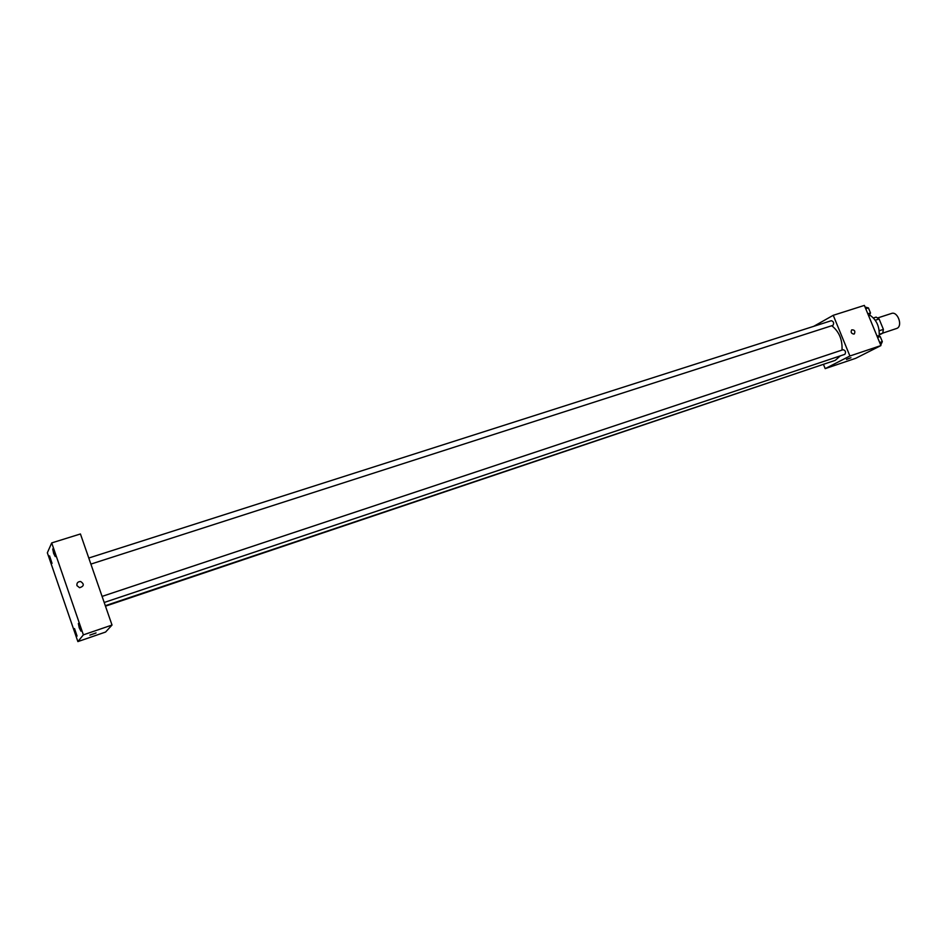 <?xml version="1.0" encoding="UTF-8"?>
<svg xmlns="http://www.w3.org/2000/svg" width="947" height="947" viewBox="0 0 947 947"><rect width="100%" height="100%" fill="white"/><g stroke="black" fill="none" stroke-linecap="round" stroke-linejoin="round"><path stroke-width="1.42" d="M882.746 333.119L897.01 328.349C903.012 325.744 897.602 311.042 891.529 313.457L877.762 317.92M875.253 320.216L879.1 318.973L876.117 317.115L873.454 317.979M879.1 318.973L883.397 329.378L882.734 333.166L879.313 334.93M879.218 330.763L883.397 329.378M879.361 334.279L882.734 333.166M879.159 336.256C879.775 326.786 876.602 319.695 869.618 314.984M813.698 326.336L833.242 315.304L864.362 305.408L880.923 345.572L855.686 358.321L825.192 368.632L823.57 364.666M833.242 315.304L849.909 356.001L880.923 345.572M853.957 334.078C851.294 333.652 850.548 332.243 851.72 329.864C854.596 329.769 855.472 331.107 854.36 333.877L854.36 333.877C855.472 331.107 854.585 329.769 851.72 329.864M105.306 605.701L835.29 360.334L840.249 355.906M842.013 350.082C842.534 339.724 839.125 331.604 831.786 325.744M849.909 356.001L825.192 368.632M90.876 564.104L832.993 325.33C834.189 323.034 833.632 321.483 831.324 320.702L88.781 558.032M104.194 602.481L844.866 354.344C846.085 352.035 845.505 350.497 843.15 349.703L102.087 596.397M827.749 362.867L105.472 606.163M846.949 359.173L850.951 357.729L846.949 359.173M850.951 357.729L846.488 359.469M80.436 533.966L112.018 625.044L105.579 632.051L77.879 641.593L47.35 552.788L51.706 542.915L80.436 533.966M51.706 542.915L83.372 634.857L112.018 625.044M83.372 634.857L77.879 641.593M89.87 635.094L95.896 633.069L89.87 635.094M76.956 585.637C76.6 582.985 77.832 581.612 80.649 581.505C84.449 584.133 84.105 586.205 79.607 587.72L76.956 585.637C76.6 582.985 77.832 581.612 80.649 581.505C84.449 584.133 84.105 586.205 79.607 587.72M50.475 560.293L52.049 563.335L49.564 555.889L50.475 560.293M75.417 632.821L77.062 636.076L74.529 628.583L75.417 632.821M79.24 627.825L80.945 631.152L78.352 623.469L79.24 627.825M53.648 553.474L55.269 556.576L52.724 548.94L53.648 553.474M96.049 632.927L89.858 635.129M876.804 335.593L880.225 336.552L882.32 341.618L880.734 345.122M877.561 337.428L880.225 336.552M879.656 342.506L882.32 341.618M882.107 341.133L880.674 337.629M865.037 307.041L868.411 307.917L870.494 312.96L868.944 316.535M865.747 308.758L868.411 307.917M867.831 313.824L870.494 312.96M870.329 312.557L868.884 309.077"/></g></svg>
